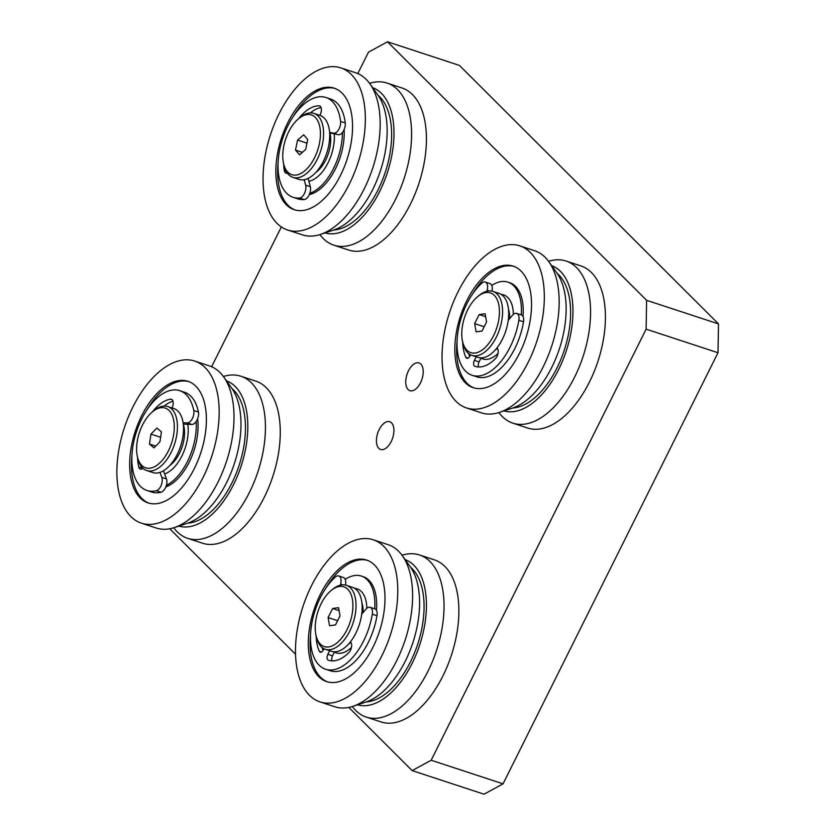 <?xml version="1.0" encoding="UTF-8"?>
<svg xmlns="http://www.w3.org/2000/svg" width="836" height="836" viewBox="0 0 836 836"><rect width="100%" height="100%" fill="white"/><g stroke="black" fill="none" stroke-linecap="round" stroke-linejoin="round"><path stroke-width="1.25" d="M348.821 707.423L412.148 770.604L484.034 794.2L503.053 783.834L717.988 352.74L718.511 323.919L646.625 300.323L387.507 41.8L368.477 52.166L357.798 73.578M281.345 226.932L211.633 366.743M169.739 528.76L295.557 654.285M503.053 783.834L431.177 760.248L412.148 770.604M431.177 760.248L646.113 329.154L717.988 352.74M646.625 300.323L646.113 329.154M379.157 429.599A14.588 7.858 108.2 0 1 389.722 421.731A14.588 7.858 108.2 0 1 392.638 438.043A14.588 7.858 108.2 0 1 380.62 449.465A14.588 7.858 108.2 0 1 379.157 429.599M408.47 370.808A14.588 7.858 108.2 0 1 419.035 362.949A14.588 7.858 108.2 0 1 421.95 379.262A14.588 7.858 108.2 0 1 409.933 390.673A14.588 7.858 108.2 0 1 408.47 370.808M387.507 41.8L459.382 65.396L718.511 323.919M479.164 314.566L485.12 313.74L486.562 321.954L482.058 331.004L476.102 331.84L474.649 323.616L479.164 314.566L485.643 316.698M474.649 323.616L484.18 326.751M466.927 350.221A31.434 16.929 108.2 0 1 462.789 342.373A31.434 16.929 108.2 0 1 477.858 296.456A31.434 16.929 108.2 0 1 498.413 321.599A31.434 16.929 108.2 0 1 466.927 350.221M462.789 342.373L463.311 344.359A33.68 18.141 -71.8 0 0 467.752 352.771A33.68 18.141 -71.8 0 0 471.901 355.373A33.68 18.141 -71.8 0 0 498.099 333.219A33.68 18.141 -71.8 0 0 497.065 293.99A33.68 18.141 -71.8 0 0 492.906 291.388A33.68 18.141 -71.8 0 0 479.456 295.16L477.858 296.456M471.901 355.373L478.014 357.38A33.68 18.141 -71.8 0 0 504.212 335.226A33.68 18.141 -71.8 0 0 503.167 295.986A33.68 18.141 -71.8 0 0 499.019 293.384L492.906 291.388M503.868 294.983A33.68 18.141 -71.8 0 0 501.422 294.554M480.982 358.08A33.68 18.141 -71.8 0 0 482.863 358.968M494.87 350.399A26.94 14.515 -71.8 0 0 497.368 348.33M509.678 318.6A26.94 14.515 -71.8 0 0 508.455 309.006M491.767 285.431A47.15 25.404 108.2 0 1 507.891 282.119A47.15 25.404 108.2 0 1 521.434 311.525A47.15 25.404 108.2 0 1 521.298 314.89M497.995 353.492A33.68 18.141 108.2 0 1 482.685 358.916A33.68 18.141 108.2 0 1 480.94 358.142M501.255 294.45A33.68 18.141 108.2 0 1 503.69 294.92A33.68 18.141 108.2 0 1 513.367 314.378M507.891 282.119L509.688 282.714A47.15 25.404 108.2 0 1 523.231 312.121A47.15 25.404 108.2 0 1 523.022 316.436M474.137 387.977A63.985 34.475 108.2 0 1 457.083 340.869M472.382 294.282A63.985 34.475 108.2 0 1 514.035 266.444M531.529 306.028A63.985 34.475 108.2 0 1 473.239 387.705A63.985 34.475 108.2 0 1 460.437 316.165A63.985 34.475 108.2 0 1 513.147 266.13A63.985 34.475 108.2 0 1 531.529 306.028M544.309 299.069A85.314 45.959 108.2 0 1 466.582 407.968A85.314 45.959 108.2 0 1 449.517 312.58A85.314 45.959 108.2 0 1 519.793 245.857A85.314 45.959 108.2 0 1 544.309 299.069M519.793 245.857L534.632 250.737A85.314 45.959 108.2 0 1 548.876 261.752A85.314 45.959 108.2 0 1 559.148 303.938A85.314 45.959 108.2 0 1 499.426 412.409A85.314 45.959 108.2 0 1 481.421 412.848L466.582 407.968M548.876 261.752L556.922 273.069A76.442 41.183 108.2 0 1 566.129 310.877A76.442 41.183 108.2 0 1 512.614 408.062L499.426 412.409M557.079 273.278A72.513 39.073 108.2 0 1 570.601 314.399A72.513 39.073 108.2 0 1 512.855 407.989M551.666 265.67A76.442 41.183 108.2 0 1 572.953 313.113A76.442 41.183 108.2 0 1 503.993 410.904M548.562 261.313A85.314 45.959 108.2 0 1 566.056 261.041A85.314 45.959 108.2 0 1 590.561 314.252A85.314 45.959 108.2 0 1 512.844 423.152A85.314 45.959 108.2 0 1 498.914 412.576M566.056 261.041L580.895 265.921A85.314 45.959 108.2 0 1 605.4 319.122A85.314 45.959 108.2 0 1 527.683 428.032L512.844 423.152M508.236 320.334L512.363 315.402A8.078 4.358 108.2 0 1 516.711 313.385A8.078 4.358 108.2 0 1 518.853 320.272A52.532 28.299 108.2 0 1 472.131 375.301A52.532 28.299 108.2 0 1 457.459 335.8A52.532 28.299 108.2 0 1 481.735 283.237A8.078 4.358 108.2 0 1 485.298 282.045A8.078 4.358 108.2 0 1 487.158 290.259L486.897 291.241M472.131 375.301L476.802 376.827A52.532 28.299 -71.8 0 0 523.524 321.808A8.078 4.358 -71.8 0 0 521.382 314.911L516.711 313.385M491.996 291.127A8.078 4.358 -71.8 0 0 489.969 283.582L485.298 282.045M469.613 356.564A43.106 23.22 108.2 0 1 468.703 353.628M462.695 342.039A43.106 23.22 -71.8 0 0 465.913 357.38A4.305 2.32 -71.8 0 0 466.833 358.278A4.305 2.32 -71.8 0 0 469.947 355.958L470.522 354.798M476.186 356.784L474.388 360.389A4.305 2.32 -71.8 0 0 474.796 366.241A43.106 23.22 -71.8 0 0 475.078 366.335A43.106 23.22 -71.8 0 0 495.372 358.728A6.469 3.48 -71.8 0 0 497.148 348.089L496.981 347.912M478.62 366.962A4.305 2.32 108.2 0 1 479.059 361.915L481.076 357.871M332.613 608.493L338.58 607.667L340.022 615.881L335.508 624.931L329.551 625.767L328.109 617.553L332.613 608.493L339.092 610.625M328.109 617.553L337.629 620.678M320.387 644.148A31.434 16.929 108.2 0 1 316.238 636.3A31.434 16.929 108.2 0 1 331.307 590.383A31.434 16.929 108.2 0 1 351.872 615.526A31.434 16.929 108.2 0 1 320.387 644.148M316.238 636.3L316.76 638.286A33.68 18.141 -71.8 0 0 321.202 646.698A33.68 18.141 -71.8 0 0 325.361 649.3A33.68 18.141 -71.8 0 0 351.559 627.146A33.68 18.141 -71.8 0 0 350.514 587.917A33.68 18.141 -71.8 0 0 346.365 585.315A33.68 18.141 -71.8 0 0 332.906 589.087L331.307 590.383M325.361 649.3L331.464 651.307A33.68 18.141 -71.8 0 0 357.672 629.153A33.68 18.141 -71.8 0 0 356.627 589.923A33.68 18.141 -71.8 0 0 352.468 587.311L346.365 585.315M357.327 588.91A33.68 18.141 -71.8 0 0 354.872 588.481M334.431 652.007A33.68 18.141 -71.8 0 0 336.323 652.895M348.319 644.326A26.94 14.515 -71.8 0 0 350.817 642.257M363.137 612.527A26.94 14.515 -71.8 0 0 361.904 602.934M345.216 579.358A47.15 25.404 108.2 0 1 361.34 576.056A47.15 25.404 108.2 0 1 374.894 605.452A47.15 25.404 108.2 0 1 374.747 608.817M351.454 647.43A33.68 18.141 108.2 0 1 336.135 652.843A33.68 18.141 108.2 0 1 334.4 652.08M354.715 588.377A33.68 18.141 108.2 0 1 357.139 588.847A33.68 18.141 108.2 0 1 366.826 608.305M361.34 576.056L363.137 576.641A47.15 25.404 108.2 0 1 376.691 606.048A47.15 25.404 108.2 0 1 376.472 610.364M327.597 681.904A63.985 34.475 108.2 0 1 310.543 634.796M325.831 588.21A63.985 34.475 108.2 0 1 367.485 560.371M384.978 599.955A63.985 34.475 108.2 0 1 326.688 681.633A63.985 34.475 108.2 0 1 313.887 610.092A63.985 34.475 108.2 0 1 366.596 560.057A63.985 34.475 108.2 0 1 384.978 599.955M397.758 592.996A85.314 45.959 108.2 0 1 320.031 701.906A85.314 45.959 108.2 0 1 302.966 606.508A85.314 45.959 108.2 0 1 373.243 539.784A85.314 45.959 108.2 0 1 397.758 592.996M373.243 539.784L388.092 544.664A85.314 45.959 108.2 0 1 402.335 555.679A85.314 45.959 108.2 0 1 412.597 597.865A85.314 45.959 108.2 0 1 352.876 706.336A85.314 45.959 108.2 0 1 334.87 706.775L320.031 701.906M402.335 555.679L410.382 566.996A76.442 41.183 108.2 0 1 419.578 604.804A76.442 41.183 108.2 0 1 366.063 701.989L352.876 706.336M410.528 567.205A72.513 39.073 108.2 0 1 424.051 608.326A72.513 39.073 108.2 0 1 366.314 701.916M405.115 559.597A76.442 41.183 108.2 0 1 426.412 607.04A76.442 41.183 108.2 0 1 357.442 704.832M402.011 555.24A85.314 45.959 108.2 0 1 419.505 554.968A85.314 45.959 108.2 0 1 444.02 608.18A85.314 45.959 108.2 0 1 366.293 717.089A85.314 45.959 108.2 0 1 352.364 706.504M419.505 554.968L434.344 559.848A85.314 45.959 108.2 0 1 458.859 613.049A85.314 45.959 108.2 0 1 381.132 721.959L366.293 717.089M361.685 614.261L365.813 609.329A8.078 4.358 108.2 0 1 370.16 607.312A8.078 4.358 108.2 0 1 372.313 614.199A52.532 28.299 108.2 0 1 325.58 669.228A52.532 28.299 108.2 0 1 310.908 629.727A52.532 28.299 108.2 0 1 335.194 577.164A8.078 4.358 108.2 0 1 338.758 575.973A8.078 4.358 108.2 0 1 340.618 584.186L340.356 585.169M325.58 669.228L330.262 670.754A52.532 28.299 -71.8 0 0 376.984 615.735A8.078 4.358 -71.8 0 0 374.831 608.838L370.16 607.312M345.446 585.054A8.078 4.358 -71.8 0 0 343.429 577.509L338.758 575.973M323.062 650.492A43.106 23.22 108.2 0 1 322.153 647.555M316.154 635.966A43.106 23.22 -71.8 0 0 319.362 651.307A4.305 2.32 -71.8 0 0 320.282 652.205A4.305 2.32 -71.8 0 0 323.407 649.885L323.981 648.726M329.645 650.711L327.848 654.316A4.305 2.32 -71.8 0 0 328.245 660.168A43.106 23.22 -71.8 0 0 328.527 660.262A43.106 23.22 -71.8 0 0 348.821 652.655A6.469 3.48 -71.8 0 0 350.608 642.017L350.43 641.839M332.07 660.889A4.305 2.32 108.2 0 1 332.519 655.842L334.536 651.808M303.677 134.805L307.721 139.528L305.642 149.529L299.539 154.806L295.495 150.083L297.574 140.082L303.677 134.805M297.574 140.082L306.969 143.165M295.495 150.083L302.381 152.34M289.371 130.489A31.434 16.929 108.2 0 1 298.86 118.472A31.434 16.929 108.2 0 1 320.042 128.19A31.434 16.929 108.2 0 1 306.613 169.112A31.434 16.929 108.2 0 1 283.78 164.389A31.434 16.929 108.2 0 1 289.371 130.489M283.78 164.389L284.303 166.374A33.68 18.141 -71.8 0 0 292.903 177.389A33.68 18.141 -71.8 0 0 316.52 160.731A33.68 18.141 -71.8 0 0 313.908 113.403A33.68 18.141 -71.8 0 0 300.458 117.176L298.86 118.472M292.903 177.389L299.016 179.395A33.68 18.141 -71.8 0 0 322.623 162.738A33.68 18.141 -71.8 0 0 320.021 115.41L313.908 113.403M315.872 172.415A26.94 14.515 -71.8 0 0 325.037 161.327A26.94 14.515 -71.8 0 0 329.99 132.914M342.446 132.433A47.15 25.404 108.2 0 1 332.54 170.408A47.15 25.404 108.2 0 1 309.801 193.367M334.254 133.844A33.68 18.141 108.2 0 1 327.304 164.274A33.68 18.141 108.2 0 1 308.85 181.245M344.15 129.528A47.15 25.404 108.2 0 1 334.337 170.993A47.15 25.404 108.2 0 1 309.31 194.61M295.139 210.003A63.985 34.475 108.2 0 1 278.085 162.884M293.373 116.298A63.985 34.475 108.2 0 1 335.037 88.459M339.102 178.078A63.985 34.475 108.2 0 1 294.23 209.721A63.985 34.475 108.2 0 1 281.439 138.18A63.985 34.475 108.2 0 1 334.139 88.146A63.985 34.475 108.2 0 1 339.102 178.078M347.41 187.786A85.314 45.959 108.2 0 1 287.584 229.994A85.314 45.959 108.2 0 1 270.519 134.596A85.314 45.959 108.2 0 1 340.795 67.883A85.314 45.959 108.2 0 1 347.41 187.786M340.795 67.883L355.634 72.753A85.314 45.959 108.2 0 1 369.878 83.767A85.314 45.959 108.2 0 1 362.249 192.656A85.314 45.959 108.2 0 1 320.428 234.425A85.314 45.959 108.2 0 1 302.423 234.864L287.584 229.994M369.878 83.767L377.924 95.085A76.442 41.183 108.2 0 1 371.09 192.656A76.442 41.183 108.2 0 1 333.616 230.078L320.428 234.425M378.071 95.294A72.513 39.073 108.2 0 1 376.388 193.106A72.513 39.073 108.2 0 1 333.857 230.004M372.657 87.686A76.442 41.183 108.2 0 1 377.914 194.903A76.442 41.183 108.2 0 1 324.985 232.92M369.564 83.328A85.314 45.959 108.2 0 1 387.047 83.067A85.314 45.959 108.2 0 1 393.662 202.97A85.314 45.959 108.2 0 1 333.836 245.178A85.314 45.959 108.2 0 1 319.916 234.592M387.047 83.067L401.886 87.937A85.314 45.959 108.2 0 1 408.501 207.84A85.314 45.959 108.2 0 1 348.675 250.048L333.836 245.178M304.179 179.719L305.652 185.174A8.078 4.358 108.2 0 1 304.523 193.325A8.078 4.358 108.2 0 1 299.539 198.027A52.532 28.299 108.2 0 1 293.133 197.317A52.532 28.299 108.2 0 1 282.62 138.577A52.532 28.299 108.2 0 1 325.904 97.488A52.532 28.299 108.2 0 1 340.576 121.429A8.078 4.358 108.2 0 1 338.622 129.674A8.078 4.358 108.2 0 1 333.512 133.175L329.572 132.307M329.614 132.83L338.183 134.701A8.078 4.358 -71.8 0 0 343.293 131.21A8.078 4.358 -71.8 0 0 345.247 122.965A52.532 28.299 -71.8 0 0 330.575 99.024L325.904 97.488M293.133 197.317L297.804 198.843A52.532 28.299 -71.8 0 0 304.21 199.564A8.078 4.358 -71.8 0 0 309.195 194.861A8.078 4.358 -71.8 0 0 310.323 186.7L308.097 178.423M319.864 115.358L320.052 114.992A6.469 3.48 -71.8 0 0 319.551 105.911A6.469 3.48 -71.8 0 0 318.955 105.806A43.106 23.22 -71.8 0 0 298.588 118.691M310.292 112.912A43.106 23.22 108.2 0 1 321.055 107.562M283.697 164.055A43.106 23.22 -71.8 0 0 284.282 170.513A6.469 3.48 -71.8 0 0 286.048 173.188A6.469 3.48 -71.8 0 0 287.375 173.167M156.938 428.053L161.411 431.888L159.916 441.816L153.949 447.897L149.466 444.052L150.961 434.124L156.938 428.053M150.961 434.124L160.606 437.291M149.466 444.052L155.715 446.1M141.869 426.329A31.434 16.929 108.2 0 1 152.685 411.636A31.434 16.929 108.2 0 1 173.878 421.354A31.434 16.929 108.2 0 1 160.449 462.277A31.434 16.929 108.2 0 1 137.616 457.553A31.434 16.929 108.2 0 1 141.869 426.329M137.616 457.553L138.139 459.539A33.68 18.141 -71.8 0 0 146.739 470.553A33.68 18.141 -71.8 0 0 171.788 451.043A33.68 18.141 -71.8 0 0 167.743 406.568A33.68 18.141 -71.8 0 0 154.294 410.34L152.685 411.636M146.739 470.553L152.852 472.559A33.68 18.141 -71.8 0 0 177.89 453.049A33.68 18.141 -71.8 0 0 173.857 408.574L167.743 406.568M169.698 465.579A26.94 14.515 -71.8 0 0 180.012 452.203A26.94 14.515 -71.8 0 0 183.293 424.186M196.146 421.553A47.15 25.404 108.2 0 1 188.382 459.57A47.15 25.404 108.2 0 1 166.374 485.371M187.776 424.28A33.68 18.141 108.2 0 1 182.561 454.575A33.68 18.141 108.2 0 1 164.608 473.928M197.609 418.773A47.15 25.404 108.2 0 1 190.18 460.166A47.15 25.404 108.2 0 1 165.8 486.98M148.975 503.167A63.985 34.475 108.2 0 1 131.921 456.048M147.209 409.473A63.985 34.475 108.2 0 1 188.863 381.624M195.655 465.809A63.985 34.475 108.2 0 1 148.066 502.896A63.985 34.475 108.2 0 1 135.265 431.345A63.985 34.475 108.2 0 1 187.975 381.31A63.985 34.475 108.2 0 1 195.655 465.809M204.862 473.719A85.314 45.959 108.2 0 1 141.42 523.158A85.314 45.959 108.2 0 1 124.355 427.771A85.314 45.959 108.2 0 1 194.631 361.047A85.314 45.959 108.2 0 1 204.862 473.719M194.631 361.047L209.47 365.917A85.314 45.959 108.2 0 1 223.714 376.931A85.314 45.959 108.2 0 1 219.701 478.589A85.314 45.959 108.2 0 1 174.264 527.589A85.314 45.959 108.2 0 1 156.259 528.028L141.42 523.158M223.714 376.931L231.76 388.249A76.442 41.183 108.2 0 1 228.165 479.331A76.442 41.183 108.2 0 1 187.452 523.252L174.264 527.589M231.906 388.458A72.513 39.073 108.2 0 1 233.296 480.125A72.513 39.073 108.2 0 1 187.692 523.169M226.493 380.85A76.442 41.183 108.2 0 1 235 481.578A76.442 41.183 108.2 0 1 178.82 526.084M223.4 376.493A85.314 45.959 108.2 0 1 240.883 376.231A85.314 45.959 108.2 0 1 251.124 488.903A85.314 45.959 108.2 0 1 187.672 538.342A85.314 45.959 108.2 0 1 173.742 527.756M240.883 376.231L255.722 381.101A85.314 45.959 108.2 0 1 265.963 493.773A85.314 45.959 108.2 0 1 202.511 543.212L187.672 538.342M159.937 472.403L161.797 477.377A8.078 4.358 108.2 0 1 161.17 485.371A8.078 4.358 108.2 0 1 156.322 490.711A52.532 28.299 108.2 0 1 146.969 490.481A52.532 28.299 108.2 0 1 136.456 431.742A52.532 28.299 108.2 0 1 179.73 390.652A52.532 28.299 108.2 0 1 193.753 410.486A8.078 4.358 108.2 0 1 192.27 418.711A8.078 4.358 108.2 0 1 187.212 422.911L183.094 422.755M183.283 424.113L191.883 424.448A8.078 4.358 -71.8 0 0 196.941 420.247A8.078 4.358 -71.8 0 0 198.425 412.023A52.532 28.299 -71.8 0 0 184.401 392.188L179.73 390.652M146.969 490.481L151.64 492.017A52.532 28.299 -71.8 0 0 160.993 492.237A8.078 4.358 -71.8 0 0 165.841 486.897A8.078 4.358 -71.8 0 0 166.479 478.903L163.428 470.793M172.038 407.978L172.132 407.769A6.469 3.48 -71.8 0 0 171.359 399.232A6.469 3.48 -71.8 0 0 170.398 399.169A43.106 23.22 -71.8 0 0 152.424 411.855M164.128 406.077A43.106 23.22 108.2 0 1 172.958 401.175M137.532 457.219A43.106 23.22 -71.8 0 0 138.776 466.927A6.469 3.48 -71.8 0 0 140.448 469.121A6.469 3.48 -71.8 0 0 143.04 468.39M523.524 321.808L518.853 320.272M489.123 290.907L487.158 290.259M468.097 358.101L465.913 357.38M479.059 361.915L474.388 360.389M475.35 366.429L474.796 366.241M376.984 615.735L372.313 614.199M342.582 584.834L340.618 584.186M321.546 652.028L319.362 651.307M332.519 655.842L327.848 654.316M328.809 660.356L328.245 660.168M345.247 122.965L340.576 121.429M304.21 199.564L299.539 198.027M338.183 134.701L333.512 133.175M320.094 106.182L318.955 105.806M286.1 171.108L284.282 170.513M310.323 186.7L305.652 185.174M198.425 412.023L193.753 410.486M160.993 492.237L156.322 490.711M191.883 424.448L187.212 422.911M172.174 399.744L170.398 399.169M142.946 468.296L138.776 466.927M166.479 478.903L161.797 477.377"/></g></svg>
